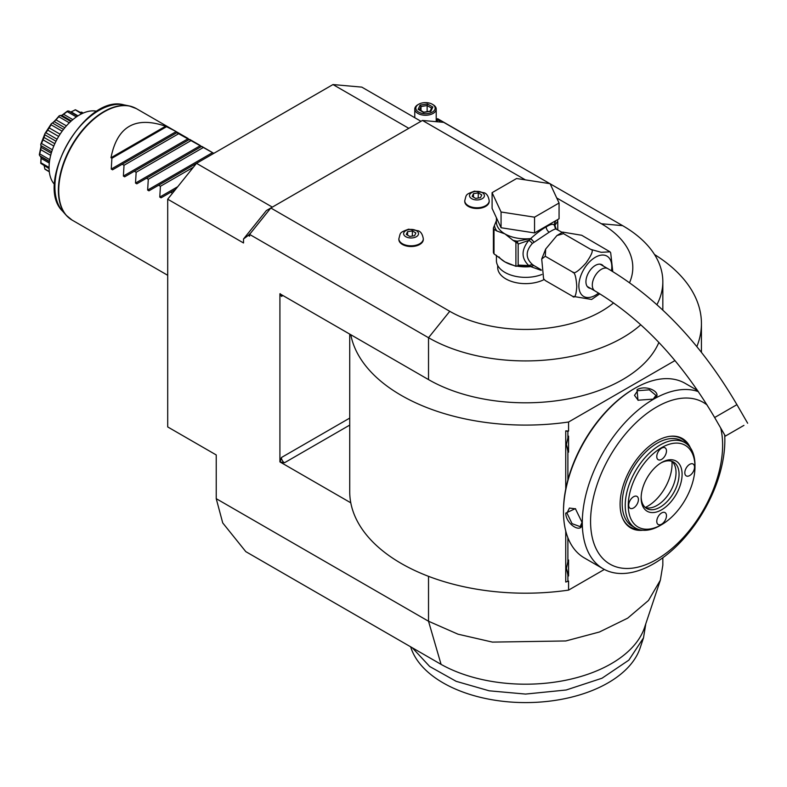 <?xml version="1.0" encoding="UTF-8"?>
<svg xmlns="http://www.w3.org/2000/svg" width="787" height="787" viewBox="0 0 787 787"><rect width="100%" height="100%" fill="white"/><g stroke="black" fill="none" stroke-linecap="round" stroke-linejoin="round"><path stroke-width="1.18" d="M420.986 121.296L361.804 87.121L332.99 84.553L408.817 128.33M525.372 179.859L422.462 120.45L443.691 122.339L549.887 183.656M550.143 183.804L622.625 225.653A137.253 79.241 180 0 1 662.831 281.687A137.253 79.241 180 0 1 656.929 304.667M640.775 324.765A137.253 79.241 180 0 1 428.531 337.712L449.761 311.308A107.229 61.907 0 0 0 613.594 302.887M349.723 334.101L349.723 491.659A175.855 101.533 0 0 0 350.786 502.814L279.916 461.9L279.916 293.797L428.522 379.6A137.253 79.241 0 0 0 562.508 399.885A137.253 79.241 0 0 0 658.876 342.443M248.279 235.402L250.905 232.775L249.587 234.408L249.587 236.159L248.279 235.402L243.517 238.992L266.38 210.562L270.817 207.994L449.761 311.308M216.228 498.673L222.731 522.932L245.8 551.638L441.074 664.376L428.522 621.238L216.228 498.673L216.228 454.945L167.7 426.928L167.7 199.19L243.517 242.967L243.517 238.992M249.587 234.408L428.522 337.721L428.522 379.6M250.905 232.775L270.817 207.994L422.462 120.45M629.551 282.661A107.229 61.907 0 0 0 601.396 223.754L556.714 197.96M272.332 207.119L196.514 163.342L332.99 84.553M167.7 199.19L196.514 163.342L148.93 190.828L147.641 190.08L148.29 179.279L146.471 178.236L136.8 183.824L135.512 183.076L136.151 172.274L134.341 171.232L124.661 176.819L123.382 176.072L124.021 165.27L122.211 164.227L112.531 169.815L111.252 169.067L111.892 158.266L110.987 157.744C117.165 126.422 135.364 115.915 165.575 126.225L110.987 157.744M662.831 557.757L662.831 565.204L660.342 580.206L644.563 627.485A121.168 69.954 180 0 1 561.879 680.981A121.168 69.954 180 0 1 441.074 664.376M660.342 580.206L648.488 600.471L627.682 618.159L599.428 632L565.804 640.962L492.426 642.103L458.014 634.184L428.522 621.238L428.522 576.33M350.786 502.814A175.855 101.533 0 0 0 568.578 590.112L604.357 569.454M696.849 346.595A175.855 101.533 0 0 0 701.433 323.565A175.855 101.533 0 0 0 654.518 254.526M350.786 334.711A175.855 101.533 0 0 0 568.578 422.009L675 360.564M565.745 489.042L565.745 430.873L568.578 431.05L568.578 422.009M568.578 590.112L568.578 581.072L565.745 582.046L565.745 531.038M279.916 461.9L284.461 462.776A4.289 2.479 60 0 1 281.431 457.522L280.172 461.743M280.172 293.649L281.431 296.424A4.289 2.479 60 0 1 281.835 294.909M567.889 479.932L567.889 451.226L566.433 444.547L567.889 437.867L567.889 431.453L568.578 431.05M696.78 389.28L696.78 390.067M567.889 581.465L567.889 575.051L566.433 568.371L567.889 561.682A17.373 10.024 -60 0 1 568.578 559.97L568.578 575.966A17.373 10.024 -60 0 1 567.889 575.051M567.889 561.682L567.889 537.718M566.433 444.507L568.578 452.151A17.373 10.024 -60 0 1 567.889 451.226M568.578 452.151L568.578 436.155A17.373 10.024 -60 0 0 567.889 437.867M567.889 431.453L565.745 430.873M566.433 568.322L568.578 575.966M634.706 388.385L633.85 388.876A99.506 57.451 120 0 0 563.492 510.743L563.492 511.796A100.795 58.199 120 0 0 584.367 557.944L603.167 568.794A100.795 58.199 120 0 0 653.564 563.807A100.795 58.199 120 0 0 724.679 434.906M697.685 390.598L685.162 383.358A100.795 58.199 120 0 0 634.765 388.355L634.765 388.355A100.795 58.199 120 0 0 563.492 511.796M653.417 399.117L637.952 400.219L637.037 389.663C647.199 383.83 664.562 393.854 653.417 399.117L653.397 399.127M698.403 391.651A100.795 58.199 120 0 0 653.564 399.206A100.795 58.199 120 0 0 587.722 488.029A100.795 58.199 120 0 0 603.167 568.794M565.764 513.114L575.356 508.628L582.144 522.568C583.128 534.865 565.794 524.821 565.764 513.114L566.974 513.114L569.434 508.068L575.631 508.835M707.129 405.02A93.368 53.91 120 0 0 656.594 407.027A93.368 53.91 120 0 0 590.575 521.378A93.368 53.91 120 0 0 656.594 559.488A93.368 53.91 120 0 0 720.705 428.03M642.841 530.241A51.627 29.808 -60 0 1 622.497 517.984A51.627 29.808 -60 0 1 656.594 441.104A51.627 29.808 -60 0 1 669.619 436.362A51.627 29.808 -60 0 1 690.415 447.852M622.33 517.571A51.027 29.463 120 0 0 638.542 529.385M694.97 466.032A49.325 28.48 120 0 0 694.98 465.147L694.98 466.898A47.181 27.24 120 0 0 661.621 447.636A47.181 27.24 120 0 0 628.262 505.421A47.181 27.24 120 0 0 661.621 524.683A47.181 27.24 120 0 0 694.98 466.898L694.98 465.147A49.325 28.48 120 0 0 684.769 442.569A49.325 28.48 120 0 0 646.757 455.781A49.325 28.48 120 0 0 625.222 505.421A49.325 28.48 120 0 0 635.443 527.998L632.404 526.247A49.325 28.48 -60 0 1 622.192 503.67A49.325 28.48 120 0 1 643.727 454.03A49.325 28.48 120 0 1 681.729 440.818A49.325 28.48 120 0 1 683.205 441.773M687.513 444.557A51.027 29.463 120 0 0 669.176 436.421M682.093 474.335A28.952 16.714 -60 0 1 661.621 509.799A28.952 16.714 -60 0 1 641.149 497.974A28.952 16.714 -60 0 1 661.621 462.52A28.952 16.714 -60 0 1 682.093 474.335M684.818 472.761A6.867 3.965 -60 0 1 687.818 465.855A6.867 3.965 -60 0 1 693.101 464.015A6.867 3.965 -60 0 1 694.528 467.163A6.867 3.965 -60 0 1 691.527 474.069A6.867 3.965 -60 0 1 686.244 475.899A6.867 3.965 -60 0 1 684.818 472.761M656.771 456.568A6.867 3.965 -60 0 1 659.762 449.662A6.867 3.965 -60 0 1 665.054 447.823A6.867 3.965 -60 0 1 666.471 450.961A6.867 3.965 -60 0 1 663.48 457.867A6.867 3.965 -60 0 1 658.188 459.706A6.867 3.965 -60 0 1 656.771 456.568M628.715 505.156A6.867 3.965 -60 0 1 631.705 498.25A6.867 3.965 -60 0 1 636.998 496.41A6.867 3.965 -60 0 1 638.414 499.548A6.867 3.965 -60 0 1 635.424 506.454A6.867 3.965 -60 0 1 630.131 508.294A6.867 3.965 -60 0 1 628.715 505.156M656.771 521.348A6.867 3.965 -60 0 1 659.762 514.442A6.867 3.965 -60 0 1 665.054 512.612A6.867 3.965 -60 0 1 666.471 515.751A6.867 3.965 -60 0 1 663.48 522.657A6.867 3.965 -60 0 1 658.188 524.496A6.867 3.965 -60 0 1 656.771 521.348M635.443 527.998A49.325 28.48 120 0 0 660.106 525.559L661.621 524.683M660.844 462.982A26.807 15.474 -60 0 1 673.505 462.067A26.807 15.474 -60 0 1 679.063 474.335A26.807 15.474 -60 0 1 667.356 501.319A26.807 15.474 -60 0 1 646.698 508.5A26.807 15.474 -60 0 1 641.159 497.079M671.901 461.339A26.807 15.474 -60 0 1 674.774 465.501A26.807 15.474 -60 0 1 676.023 472.584A26.807 15.474 -60 0 1 650.308 507.881A26.807 15.474 -60 0 1 645.271 507.477A34.48 19.911 -60 0 0 672.049 464.025A34.48 19.911 -60 0 0 671.941 461.369M638.267 400.347L634.499 395.369L637.637 390.716L649.305 389.831L655.945 395.369L653.092 399.294M582.134 522.204L580.157 526.641L572.051 523.65L566.974 513.114M645.674 624.642L643.5 637.873L628.852 660.136L602.025 678.217L566.197 689.992L525.578 694.075L489.17 690.809L456.175 681.326L429.722 666.51L412.29 647.76M645.674 624.15L645.674 624.74M643.5 637.873L640.116 648.006A116.643 67.348 180 0 1 517.935 702.447A116.643 67.348 180 0 1 411.04 648.006L410.637 646.806M96.909 111.311A42.892 24.761 -60 0 0 79.408 115A42.892 24.761 120 0 0 52.473 149.461A42.892 24.761 120 0 0 54.637 184.532M51.696 151.793L40.934 145.575L40.747 144.503A33.969 19.616 -60 0 1 40.855 144.11L44.869 133.741A33.969 19.616 -60 0 1 45.066 133.367L51.234 123.834A33.969 19.616 -60 0 1 51.489 123.51C52.827 122.949 55.346 120.431 59.055 115.974L58.799 116.722L69.325 122.802M59.055 115.974A33.969 19.616 -60 0 1 59.35 115.738L60.402 115.473L70.751 121.444M58.799 116.722L55.995 119.86L66.413 125.871M55.995 119.86L54.234 121.611L64.829 127.73M54.234 121.611L52.473 123.038L63.491 129.402M51.234 123.834L51.057 124.789L62.143 131.193M52.473 123.038L51.489 123.51M51.057 124.789L49.178 127.897L60.078 134.193M49.178 127.897L47.741 130.121L58.671 136.426M47.741 130.121L45.902 132.767L57.077 139.22M44.869 133.741L44.859 134.813L56.005 141.247M45.902 132.767L45.066 133.367M44.859 134.813L43.993 137.44L54.824 143.696M43.993 137.44L43.059 139.85L53.791 146.048M43.059 139.85L41.495 143.49L52.365 149.766M41.495 143.49L40.855 144.11M40.934 145.575L41.062 147.336L51.263 153.219M41.081 146.874L40.737 149.648L50.673 155.393M40.737 149.648L39.763 153.908L49.768 159.692M39.763 153.908L39.35 154.449A33.969 19.616 -60 0 0 39.35 154.803L39.763 155.796L49.502 161.414M39.763 155.796L40.737 156.387L41.062 158.335L49.306 163.086M41.081 158.954L40.934 162.771L49.079 167.474M40.934 162.771L40.747 163.145A33.969 19.616 -60 0 0 40.855 163.411L49.089 168.605M43.993 164.837L44.859 169.008L49.296 171.566M44.859 169.008L44.869 169.136A33.969 19.616 -60 0 0 45.066 169.294L49.325 171.822M80.343 112.354L81.641 112.138L83.245 113.062M72.827 111.105L75.247 109.796A33.969 19.616 -60 0 1 75.513 109.816L82.31 113.485M75.247 109.796L81.661 113.8M75.07 109.993L71.115 111.862L78.002 115.846M71.115 111.862L70.535 111.99M68.744 110.987L77.598 116.102L69.059 111.134L67.692 110.987A33.969 19.616 -60 0 0 67.397 111.095L67.141 111.587L76.378 116.919M67.141 111.587L63.609 114.292L72.837 119.624M63.609 114.292L61.76 115.364M60.402 115.473L61.72 115.345L71.351 120.903M61.632 115.502L67.397 111.095M39.35 154.449L41.042 146.372M40.747 163.145L41.042 158.059M172.481 193.248L170.74 192.244L161.06 197.832L159.771 197.084L160.42 186.283L158.61 185.24M165.575 126.225L175.58 131.252L177.449 132.334L176.8 132.708L213.838 153.347M176.8 132.708L122.211 164.227M166.48 126.746L111.892 158.266M178.61 133.751L124.021 165.27M188.939 139.712L134.341 171.232M190.749 140.755L136.151 172.274M201.069 146.716L146.471 178.236M202.879 147.759L148.29 179.279M193.366 167.257L160.42 186.283M175.491 189.5L170.74 192.244M497.699 265.475L497.699 267.531A27.879 16.094 0 0 0 505.864 278.913A27.879 16.094 0 0 0 544.122 279.552M398.871 239.12A12.228 7.053 0 0 0 398.861 239.474A12.228 7.053 0 0 0 402.442 244.462A12.228 7.053 0 0 0 415.762 245.997A12.228 7.053 0 0 0 423.308 239.474A12.228 7.053 0 0 0 423.288 239.12M464.773 201.079A12.228 7.053 0 0 0 464.753 201.423A12.228 7.053 0 0 0 468.334 206.42A12.228 7.053 0 0 0 481.654 207.945A12.228 7.053 0 0 0 489.199 201.423A12.228 7.053 0 0 0 489.189 201.079M496.41 255.244L496.41 260.527A29.168 16.842 180 0 0 504.959 272.43A29.168 16.842 0 0 0 541.889 274.486M556.055 228.85L554.914 225.289L554.304 225.456L556.242 228.978C555.435 228.722 553.094 229.784 549.237 232.165L532.337 243.449C525.48 251.161 525.48 258.156 532.337 264.422L533.852 265.524L530.654 266.606L541.259 270.374M533.861 265.534L541.22 269.803M599.822 293.817L591.617 299.463L572.592 296.296C574.756 298.647 576.153 295.41 576.792 286.576C576.153 277.034 574.756 272.184 572.592 272.036C573.93 274.309 578.366 271.348 585.902 263.133C592.149 254.201 593.772 249.617 590.781 249.4L601.248 252.322L610.014 251.83L581.682 235.264L562.656 232.096L563.492 233.641L556.911 235.579L545.676 249.036L545.293 256.277L541.712 259.012L543.581 278.765L545.293 280.536L543.581 278.765M545.293 280.536L572.592 296.296M545.293 256.277L572.592 272.036M563.492 233.641L590.781 249.4M610.014 251.83L610.692 252.794L612.768 271.574M590.575 288.396A13.3 7.673 -60 0 1 588.686 287.796A13.3 7.673 -60 0 1 585.931 281.716A13.3 7.673 -60 0 1 591.735 268.337A13.3 7.673 -60 0 1 601.986 264.766A13.3 7.673 -60 0 1 603.442 266.114M742.938 425.954L725.358 436.096L742.938 425.954M732.215 432.142L743.931 425.373L732.215 432.142M556.242 228.978L554.304 224.934C552.995 223.675 550.3 224.334 546.198 226.912C542.204 229.007 537.019 232.893 530.654 238.589L533.852 241.904L531.097 238.786M562.115 232.342L555.681 228.86M501.063 227.748L492.091 208.417L492.091 192.658L516.606 178.511L550.093 183.686L559.065 203.016L559.065 218.776L534.55 232.932L501.063 227.748L501.063 211.998L492.091 192.658M559.065 203.016L534.55 217.173L534.55 232.932M534.55 217.173L501.063 211.998M496.41 220.606L493.4 228.033A33.024 19.065 0 0 0 494 229.342L494 253.847A33.024 19.065 180 0 1 493.4 252.548L493.4 228.033M494.462 225.751A31.313 18.081 0 0 0 496.902 231.014L504.959 233.916L513.006 240.31A31.313 18.081 0 0 0 517.295 241.186L530.654 238.589A29.168 16.842 0 0 1 504.959 233.916A29.168 16.842 0 0 1 496.41 222.003L496.41 217.733M498.938 256.877A29.168 16.842 0 0 0 504.959 261.923L515.908 266.311L515.908 242.18L513.006 240.31M514.236 265.534A29.168 16.842 0 0 1 504.959 261.923L494 253.847M496.902 231.014L494 229.342M518.161 244.088L528.805 240.36C521.161 249.932 521.161 258.323 528.805 265.534L518.161 265.101L518.161 244.088L517.295 241.186L515.111 241.53M517.807 243.35L515.908 242.18M530.654 238.992L528.805 240.36A4.289 1.279 -138.6 0 1 532.337 243.449M517.443 265.957L530.654 266.252L528.805 265.534L532.337 264.422M517.807 265.74L515.908 266.311L517.62 266.075L518.161 265.101M531.097 266.35L533.852 265.524M530.654 266.252L530.654 266.606A29.168 16.842 0 0 1 517.157 266.144M557.54 219.662L557.757 221.226L554.914 225.289A4.289 4.083 -33.7 0 0 555.484 228.309L555.858 228.722M557.314 219.789A2.145 1.692 24.9 0 1 557.678 220.33M554.255 225.416L555.661 220.744M554.353 225.318A2.145 1.722 17 0 1 554.304 224.934A29.168 16.842 0 0 0 554.746 222.003L554.746 221.275M557.757 229.834L557.757 221.226M416.343 230.66A7.437 4.289 180 0 1 416.343 236.73A7.437 4.289 180 0 1 405.826 236.73A7.437 4.289 0 0 1 405.826 230.66A7.437 4.289 0 0 1 416.343 230.66M407.577 231.673L406.299 234.437L409.801 236.454L414.582 235.716L415.861 232.952L412.358 230.935L407.577 231.673L407.577 235.175M412.358 230.935L412.358 236.061M482.234 192.608A7.437 4.289 180 0 1 482.234 198.688A7.437 4.289 180 0 1 471.718 198.688A7.437 4.289 0 0 1 471.718 192.608A7.437 4.289 0 0 1 482.234 192.608M473.479 193.632L472.19 196.386L475.692 198.413L480.483 197.675L481.762 194.91L478.26 192.884L473.479 193.632L473.479 197.134M478.26 192.884L478.26 198.019M481.605 144.228L479.962 143.283M436.214 119.506L437.621 118.699L480.09 143.214M436.214 119.644L439.5 120.637L440.376 122.044M436.214 120.637A15.947 9.208 180 0 1 436.775 120.942A15.947 9.208 180 0 1 438.152 121.847M414.769 117.706L414.769 109.068A10.723 6.188 180 0 0 417.907 113.446A10.723 6.188 0 0 0 429.594 114.784A10.723 6.188 0 0 0 436.214 109.068A10.723 6.188 0 0 0 433.076 104.691L432.319 104.248A9.651 5.568 180 0 0 418.674 104.248A9.651 5.568 180 0 0 418.674 112.128A9.651 5.568 0 0 0 432.319 112.128A9.651 5.568 0 0 0 432.319 104.248M414.769 109.068A10.723 6.188 180 0 1 417.907 104.691L418.674 104.248M418.143 109.324L423.524 112.433L430.873 111.292L432.84 107.052L427.459 103.953L420.11 105.084L418.143 109.324L419.373 110.032M420.11 105.084L421.015 106.501L419.51 109.737M427.459 103.953L427.134 105.556L421.015 106.501L421.015 110.613M432.84 107.052L431.689 107.819L430.027 111.4M430.873 111.292L429.977 111.675L430.873 111.292M427.134 111.656L427.134 105.556L431.561 108.104M601.396 223.754L622.625 225.653M349.723 425.098L284.461 462.776M282.946 295.548L281.431 296.424M349.723 418.094L281.431 457.522M637.037 389.663L637.637 390.716M69.01 217.94A64.268 37.107 -60 0 1 66.177 215.245A64.268 37.107 -60 0 1 71.686 145.565A64.268 37.107 -60 0 1 129.275 105.95L136.377 108.626A64.337 37.146 120 0 0 86.796 125.861A64.337 37.146 120 0 0 58.72 190.602A64.337 37.146 120 0 0 72.04 220.055L167.7 275.283M123.815 104.838A62.468 36.064 120 0 0 67.839 143.342A62.468 36.064 120 0 0 62.488 211.073C33.693 183.332 85.399 93.771 123.815 104.838L129.275 105.95A64.268 37.107 -60 0 1 133.033 107.052M111.252 169.067L176.16 131.596M123.382 176.072L188.29 138.601M135.512 183.076L200.419 145.605M147.641 190.08L212.559 152.609M159.771 197.084L177.724 186.726M611.46 270.777A23.285 13.438 120 0 0 595.336 257.28A23.285 13.438 120 0 0 578.868 285.789A23.285 13.438 120 0 0 595.336 295.292A23.285 13.438 120 0 0 598.573 293.059M600.087 264.176L607.83 268.642A12.867 7.427 120 0 0 601.396 269.282A12.867 7.427 120 0 0 592.995 280.625A12.867 7.427 120 0 0 594.962 290.934C641.061 318.273 680.962 360.476 714.645 417.523L725.358 436.096M607.83 268.642C658.276 298.667 701.306 344.008 736.927 404.656L714.645 417.523M546.198 226.912A4.289 2.479 -120 0 0 549.237 232.165M398.861 239.474L398.861 238.776A12.228 7.053 0 0 0 402.442 243.763A12.228 7.053 180 0 0 415.762 245.288A12.228 7.053 180 0 0 423.308 238.776L423.308 239.474M464.753 201.423L464.753 200.724A12.228 7.053 0 0 0 468.334 205.722A12.228 7.053 180 0 0 481.654 207.247A12.228 7.053 180 0 0 489.199 200.724L489.199 201.423M662.831 281.687L662.831 310.088M701.433 352.291L701.433 323.565M634.765 388.355L633.85 388.876M684.769 442.569L681.729 440.818M49.463 161.709L40.383 156.465M72.04 220.055L66.177 215.245L62.488 211.073M136.377 108.626L175.58 131.252M211.978 152.265L201.708 146.343M199.849 145.261L189.578 139.338M187.709 138.256L177.449 132.334M562.656 232.096L556.911 235.579M545.676 249.036L541.712 259.012M587.23 286.458L594.962 290.934M736.927 404.656L747.65 423.229M398.861 238.776C400.691 232.519 399.039 232.726 408.61 229.184L418.389 230.837C420.907 231.732 422.55 234.378 423.308 238.776M464.753 200.724C466.583 194.478 464.94 194.684 474.502 191.143L484.29 192.795C486.809 193.691 488.442 196.337 489.199 200.724M436.214 121.68L436.214 109.068M419.009 109.452L423.76 112.197M423.721 112.187L430.341 111.164"/></g></svg>
